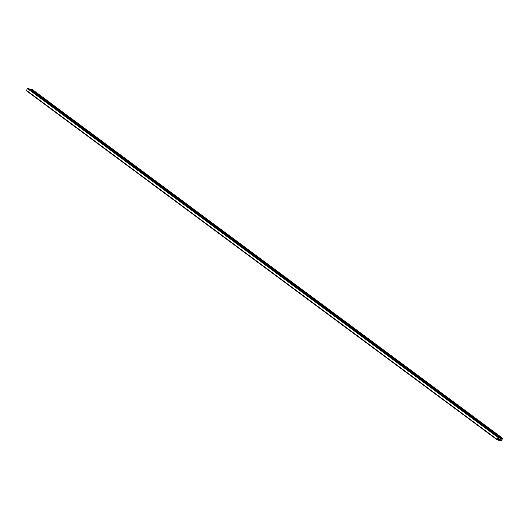 <?xml version="1.0" encoding="UTF-8"?>
<svg xmlns="http://www.w3.org/2000/svg" width="529" height="529" viewBox="0 0 529 529"><rect width="100%" height="100%" fill="white"/><g stroke="black" fill="none" stroke-linecap="round" stroke-linejoin="round"><path stroke-width="0.79" d="M497.174 439.797L26.516 90.836L27.316 88.422L28.407 88.277L499.131 437.311L498.966 438.276L498.146 437.774M499.131 437.311L498.047 437.45L497.24 439.87L501.175 440.895L501.684 440.578L502.484 438.164L501.902 437.992L501.161 438.832L499.191 437.371M497.974 438.171L501.294 440.631L497.419 439.632L498.265 437.509L498.959 437.543L498.748 438.217M497.663 438.878L498.582 439.553M497.782 438.614L498.953 439.559L497.558 439.123M502.028 438.323L502.332 438.548L501.294 440.631M30.444 89.785L31.171 88.965L31.826 89.203M501.161 438.832L501.783 438.257L502.332 438.548M28.315 88.231L499.045 437.265M27.825 88.105L498.549 437.139M27.316 88.422L498.047 437.45M26.45 90.399L497.174 439.434M498.054 437.999L501.459 440.525M31.667 89.09L502.391 438.124M31.171 88.965L501.902 437.992M30.669 89.275L501.399 438.31M26.516 90.836L497.24 439.87M31.76 89.13L502.484 438.164"/></g></svg>
